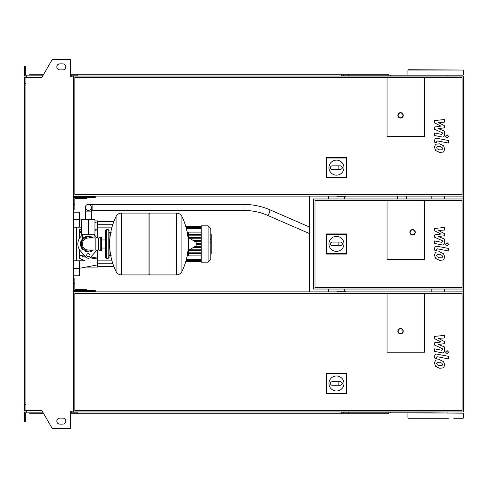 <?xml version="1.0" encoding="UTF-8"?>
<svg xmlns="http://www.w3.org/2000/svg" width="488" height="488" viewBox="0 0 488 488"><rect width="100%" height="100%" fill="white"/><g stroke="black" fill="none" stroke-linecap="round" stroke-linejoin="round"><path stroke-width="0.73" d="M442.043 257.713L442.494 256.615L442.043 255.358L439.59 254.303L437.126 254.407L436.675 255.486L437.126 256.755L439.59 257.816L442.043 257.713M443.519 253.687L439.59 251.771L435.644 252.156L434.399 255.041L435.644 258.433L439.59 260.348L443.519 259.964L444.769 257.054L443.519 253.687M448.362 248.416L437.413 246.287C435.729 245.903 434.765 246.702 434.515 248.679L434.515 250.118L436.656 250.533L436.656 249.563L437.571 248.843L448.362 250.942L448.362 248.416M445.514 244.171L447.045 245.702L448.582 244.171L447.045 242.64L445.514 244.171M434.515 230.702L440.877 234.057L434.515 234.941L434.515 237.15L442.512 240.785L442.512 241.572L441.603 242.292L434.509 240.932L434.509 243.457L441.768 244.848C443.458 245.226 444.415 244.427 444.653 242.444L444.647 239.096L438.389 236.564L444.647 235.704L444.647 233.728L438.389 230.452L444.647 230.037L444.647 227.426L434.515 228.494L434.515 230.702M442.043 149.786L442.494 148.688L442.043 147.437L439.59 146.376L437.126 146.479L436.675 147.559L437.126 148.834L439.59 149.895L442.043 149.786M443.519 145.76L439.59 143.85L435.644 144.228L434.399 147.12L435.644 150.511L439.59 152.421L443.519 152.036L444.769 149.133L443.519 145.76M448.362 140.489L437.413 138.36C435.729 137.982 434.765 138.775 434.515 140.757L434.515 142.191L436.656 142.612L436.656 141.636L437.571 140.922L448.362 143.021L448.362 140.489M445.514 136.25L447.045 137.781L448.582 136.25L447.045 134.712L445.514 136.25M434.515 122.781L440.877 126.136L434.515 127.014L434.515 129.228L442.512 132.864L442.512 133.651L441.603 134.371L434.509 133.011L434.509 135.536L441.768 136.927C443.458 137.305 444.415 136.5 444.653 134.523L444.647 131.174L438.389 128.643L444.647 127.783L444.647 125.806L438.389 122.525L444.647 122.11L444.647 119.505L434.515 120.573L434.515 122.781M442.043 365.634L442.494 364.536L442.043 363.285L439.59 362.224L437.126 362.328L436.675 363.407L437.126 364.682L439.59 365.744L442.043 365.634M443.519 361.608L439.59 359.699L435.644 360.077L434.399 362.962L435.644 366.354L439.59 368.269L443.519 367.885L444.769 364.981L443.519 361.608M448.362 356.338L437.413 354.209C435.729 353.83 434.765 354.623 434.515 356.6L434.515 358.04L436.656 358.454L436.656 357.484L437.571 356.771L448.362 358.863L448.362 356.338M445.514 352.098L447.045 353.629L448.582 352.098L447.045 350.561L445.514 352.098M434.515 338.629L440.877 341.978L434.515 342.863L434.515 345.071L442.512 348.713L442.512 349.5L441.603 350.219L434.509 348.859L434.509 351.384L441.768 352.775C443.458 353.147 444.415 352.348 444.653 350.372L444.647 347.023L438.389 344.491L444.647 343.625L444.647 341.649L438.389 338.373L444.647 337.958L444.647 335.347L434.515 336.415L434.515 338.629M337.452 196.115L337.452 196.865L345.528 196.865L345.528 196.115M88.346 204.374A3.001 3.001 0 0 0 85.339 207.376A3.001 3.001 0 0 0 88.346 210.377A3.001 3.001 0 0 0 91.347 207.376A3.001 3.001 0 0 0 88.346 204.374A3.001 3.001 0 0 0 85.339 207.376L85.339 211.877L91.347 211.877L91.347 207.376A3.001 3.001 0 0 0 88.346 204.374L243 204.374L243 210.377L92.848 210.377L92.848 204.374M93.299 219.685L83.393 219.685M88.346 234.691L94.947 234.691L94.947 219.685L81.74 219.685L81.74 234.691L88.346 234.691L88.346 219.685M424.572 136.378L387.045 136.378L387.045 77.836L424.572 77.836L424.572 136.378L387.045 136.378L387.045 77.836L424.572 77.836L424.572 136.378M328.961 167.64A7.503 7.503 0 0 1 336.464 160.131A7.503 7.503 0 0 1 343.967 167.64A7.503 7.503 0 0 1 336.464 175.143A7.503 7.503 0 0 1 328.961 167.64M340.667 165.835C342.979 167.036 342.979 168.238 340.667 169.44L338.867 169.44L338.867 165.835L340.667 165.835M338.867 169.44L332.261 169.44A1.8 1.8 0 0 1 330.461 167.64A1.8 1.8 0 0 1 332.261 165.835L338.867 165.835M326.722 177.492L326.722 158.008L346.205 158.008L346.205 177.492L326.722 177.492L326.405 177.803L326.405 157.691L326.722 158.008M326.405 157.691L346.523 157.691L346.205 158.008M346.523 157.691L346.523 177.803L346.205 177.492M346.523 177.803L326.405 177.803M403.259 115.363A2.702 2.702 0 0 0 400.556 112.661A2.702 2.702 0 0 0 397.854 115.363A2.702 2.702 0 0 0 400.556 118.066A2.702 2.702 0 0 0 403.259 115.363A2.702 2.702 0 0 1 400.556 118.066A2.702 2.702 0 0 1 397.854 115.363M73.334 196.115L463.6 196.115L463.6 76.037L73.334 76.037L73.334 411.964L463.6 411.964L463.6 291.885L73.334 291.885M462.099 194.614L74.835 194.614L74.835 77.537L462.099 77.537L462.099 194.614M73.334 196.719L94.349 196.719L94.349 196.115M73.334 197.616L87.742 197.616L87.742 196.719M95.245 196.115L95.245 197.616L87.742 197.616M73.334 204.673L74.835 204.673L74.835 209.175L73.334 209.175M85.339 197.616L85.339 198.671L74.835 198.671L74.835 204.673M74.835 198.671L78.739 198.671M85.339 196.115L85.339 196.719M86.846 197.616L86.846 198.671L85.339 198.671M86.846 196.115L86.846 196.719M406.26 198.97L406.26 196.115M397.256 196.115L397.256 198.97M211.188 234.191L211.188 239.108M211.188 234.423L210.828 234.423M210.828 239.834L211.188 239.834L211.188 242.664L210.828 242.627M211.188 241.353L210.828 241.353M210.828 244.817L211.188 244.817L211.188 242.975L210.828 242.975M211.188 244.817L211.188 253.943L210.828 253.943M211.188 252.381L210.828 252.381M211.188 252.131L210.828 252.131M211.188 250.161L210.828 250.161M211.188 248.978L210.828 248.978M211.188 248.459L210.828 248.459M211.188 246.94L210.828 246.94M387.045 259.311L387.045 200.769L424.572 200.769L424.572 259.311L387.045 259.311L387.045 200.769L424.572 200.769L424.572 259.311L387.045 259.311M462.099 287.53L314.998 287.53L314.998 200.47L462.099 200.47L462.099 287.53M463.6 289.03L463.6 198.97L313.497 198.97L313.497 289.03L463.6 289.03L463.6 291.885M328.961 243.89A7.503 7.503 0 0 1 336.464 236.387A7.503 7.503 0 0 1 343.967 243.89A7.503 7.503 0 0 1 336.464 251.393A7.503 7.503 0 0 1 328.961 243.89M340.667 242.091C342.979 243.286 342.979 244.488 340.667 245.69L338.867 245.69L338.867 242.091L340.667 242.091M338.867 245.69L332.261 245.69A1.8 1.8 0 0 1 330.461 243.89A1.8 1.8 0 0 1 332.261 242.091L338.867 242.091M326.722 253.742L326.722 234.258L346.205 234.258L346.205 253.742L326.722 253.742L326.405 254.059L326.405 233.941L326.722 234.258M326.405 233.941L346.523 233.941L346.205 234.258M346.523 233.941L346.523 254.059L346.205 253.742M346.523 254.059L326.405 254.059M415.27 232.294A2.702 2.702 0 0 0 412.567 229.592A2.702 2.702 0 0 0 409.865 232.294A2.702 2.702 0 0 0 412.567 234.996A2.702 2.702 0 0 0 415.27 232.294A2.702 2.702 0 0 1 412.567 234.996A2.702 2.702 0 0 1 409.865 232.294M88.346 236.942C80.941 239.944 80.941 239.944 88.346 236.942L92.049 237.998L90.579 237.308M108.159 258.408L108.159 229.592L106.353 229.592L106.353 258.408L108.159 258.408L109.056 257.511L109.056 232.593L111.16 232.593M176.302 274.921L176.302 213.079L176.381 274.921A6.155 6.155 0 0 0 181.902 271.487L181.902 216.513A6.155 6.155 0 0 0 176.381 213.079L149.883 213.079L149.883 274.921L176.302 274.921M188.24 244L188.24 238.132L188.807 237.809L188.807 250.191L188.24 249.868L188.24 244M196.115 244L196.115 242.414L196.115 244M116.071 216.513A6.155 6.155 0 0 1 121.591 213.079L148.986 213.079L148.986 274.921L121.664 274.921L121.664 213.079L121.591 274.921A6.155 6.155 0 0 1 116.071 271.487L116.071 216.513A62.141 62.141 0 0 0 116.071 271.487M109.056 257.511L109.056 232.593M101.553 237.998A0.903 0.903 0 0 0 100.266 237.18L100.266 250.82A0.903 0.903 0 0 0 101.553 250.002L101.553 237.998M95.849 237.998L95.849 250.002L88.346 250.002A6.002 6.002 0 0 1 82.338 244A6.002 6.002 0 0 1 88.346 237.998L98.552 237.998L98.552 250.002L100.266 250.82M89.993 255.261A1.653 1.653 0 0 1 88.346 256.908A1.653 1.653 0 0 1 86.693 255.261A1.653 1.653 0 0 1 88.346 253.607A1.653 1.653 0 0 1 89.993 255.261M96.966 250.002A10.504 10.504 0 0 1 96.173 251.003L90.579 257.261A3.001 3.001 0 0 1 86.108 257.261L80.514 251.003A10.504 10.504 0 0 1 80.514 236.997L82.57 234.691M94.117 234.691L96.173 236.997A10.504 10.504 0 0 1 96.966 237.998M201.221 225.84L201.221 262.16L208.101 262.16L208.101 225.84L201.221 225.84M208.101 262.16L210.828 259.439L210.828 228.561L208.101 225.84M201.221 255.877L188.331 255.877M188.478 232.508A0.598 0.598 0 0 0 187.874 231.91L187.124 231.91L188.478 232.508L188.478 237.784M188.478 255.492L187.124 256.09L187.874 256.09A0.598 0.598 0 0 0 188.478 255.492L188.478 250.216M201.221 253.418L188.478 253.418M201.221 252.821L188.478 252.821M188.331 232.123L201.221 232.123M201.221 234.582L188.478 234.582M201.221 235.179L188.478 235.179M201.221 244.299L196.115 244.299M201.221 246.739L194.553 246.739M201.221 247.343L193.553 247.343M201.221 249.777L189.49 249.777M201.221 250.381L188.478 250.381M201.221 243.701L196.115 243.701M201.221 237.619L188.478 237.619M201.221 241.261L194.553 241.261M201.221 238.223L189.49 238.223M201.221 240.657L193.553 240.657M79.337 249.411L79.337 258.213L85.095 260.812L79.337 260.812L79.337 268.315L73.334 268.315M94.452 258.548L89.92 257.816L97.35 259.024L97.35 264.941L79.337 268.315L79.337 275.824L73.334 275.824M81.972 256.523L86.041 257.182M73.334 227.188L81.74 227.188M81.74 228.951L79.337 229.787L79.337 238.589M97.35 237.998L97.35 228.976L94.947 229.372L97.35 228.976L97.35 220.887L94.947 220.887M81.74 231.519L79.337 231.916M97.35 259.024L97.35 258.067L90.774 257.042M89.017 256.767L87.242 256.487M85.119 256.157L79.337 255.236M97.35 258.067L97.35 250.002M79.337 232.764L81.74 232.379M94.947 230.312L97.35 229.933M79.337 227.188L79.337 212.176L73.334 212.176L79.337 212.176M85.742 267.113L97.35 267.113L97.35 264.941M76.335 227.188L76.335 260.812M73.334 260.812L79.337 260.812M337.452 291.885L337.452 291.135L345.528 291.135L345.528 291.885M424.572 352.226L387.045 352.226L387.045 293.685L424.572 293.685L424.572 352.226L387.045 352.226L387.045 293.685L424.572 293.685L424.572 352.226M328.961 383.483A7.503 7.503 0 0 1 336.464 375.98A7.503 7.503 0 0 1 343.967 383.483A7.503 7.503 0 0 1 336.464 390.992A7.503 7.503 0 0 1 328.961 383.483M340.667 381.683C342.979 382.885 342.979 384.087 340.667 385.288L338.867 385.288L338.867 381.683L340.667 381.683M338.867 385.288L332.261 385.288A1.8 1.8 0 0 1 330.461 383.483A1.8 1.8 0 0 1 332.261 381.683L338.867 381.683M326.722 393.334L326.722 373.857L346.205 373.857L346.205 393.334L326.722 393.334L326.405 393.651L326.405 373.54L326.722 373.857M326.405 373.54L346.523 373.54L346.205 373.857M346.523 373.54L346.523 393.651L346.205 393.334M346.523 393.651L326.405 393.651M403.259 331.212A2.702 2.702 0 0 0 400.556 328.509A2.702 2.702 0 0 0 397.854 331.212A2.702 2.702 0 0 0 400.556 333.914A2.702 2.702 0 0 0 403.259 331.212A2.702 2.702 0 0 1 400.556 333.914A2.702 2.702 0 0 1 397.854 331.212M462.099 410.463L74.835 410.463L74.835 293.386L462.099 293.386L462.099 410.463M344.711 291.135L344.711 289.03M344.711 198.97L344.711 196.865M431.172 196.115L431.172 198.97M431.172 289.03L431.172 291.885M73.334 291.281L94.349 291.281L94.349 291.885M73.334 290.384L87.742 290.384L87.742 291.281M95.245 291.885L95.245 290.384L87.742 290.384M73.334 283.327L74.835 283.327L74.835 289.329L85.339 289.329L85.339 290.384M85.339 291.281L85.339 291.885M74.835 283.327L74.835 278.825L73.334 278.825M86.846 290.384L86.846 289.329L85.339 289.329M74.835 289.329L78.739 289.329M86.846 291.281L86.846 291.885M408.212 418.271L448.368 418.271M390.65 76.037L390.65 75.134L463.149 75.134L408.212 75.134M408.212 69.729L407.913 70.034L463.447 70.034L408.212 69.729M463.149 418.271L453.773 418.271M408.212 412.866L463.447 413.165L429.971 412.866L429.971 411.964M429.971 76.037L429.971 75.134L447.106 75.134L447.106 76.037M390.65 75.134L342.015 75.134L342.015 76.037M388.851 76.037L388.851 74.237L343.82 74.237L343.82 76.037M348.243 75.134L348.243 76.037M77.238 75.134L71.834 75.134L71.834 76.933M348.737 74.237L348.737 75.134M343.82 74.237L341.417 74.237L341.417 76.037M341.417 74.237L77.238 74.237L77.238 76.037M77.238 74.237L74.835 74.237L74.835 75.134M74.835 74.237L70.333 74.237M43.737 74.237L29.805 74.237L29.805 75.134M341.417 75.134L342.015 75.134M390.65 411.964L390.65 412.866L342.015 412.866L342.015 411.964M388.851 411.964L388.851 413.763L343.82 413.763L343.82 411.964M348.243 412.866L348.243 411.964M77.238 412.866L70.333 412.866M348.737 413.763L348.737 412.866M343.82 413.763L341.417 413.763L341.417 411.964M341.417 413.763L77.238 413.763L77.238 411.964M77.238 413.763L74.835 413.763L74.835 412.866M74.835 413.763L70.333 413.763M43.737 413.763L29.805 413.763L29.805 412.866M341.417 412.866L342.015 412.866M390.65 412.866L429.971 412.866M59.823 63.879A3.001 3.001 0 0 0 56.822 66.88A3.001 3.001 0 0 0 59.823 69.882A3.001 3.001 0 0 1 56.822 66.88A3.001 3.001 0 0 1 59.823 63.879L62.824 63.879A3.001 3.001 0 0 1 65.831 66.88A3.001 3.001 0 0 1 62.824 69.882A3.001 3.001 0 0 0 65.831 66.88A3.001 3.001 0 0 0 62.824 63.879M59.823 424.121A3.001 3.001 0 0 1 56.822 421.12A3.001 3.001 0 0 1 59.823 418.118A3.001 3.001 0 0 0 56.822 421.12A3.001 3.001 0 0 0 59.823 424.121L62.824 424.121A3.001 3.001 0 0 0 65.831 421.12A3.001 3.001 0 0 0 62.824 418.118A3.001 3.001 0 0 1 65.831 421.12A3.001 3.001 0 0 1 62.824 424.121M70.931 411.067L70.931 411.964L70.333 411.964M71.834 412.866L71.834 411.067M309.593 196.115L309.593 291.885M328.509 196.115L328.509 198.97M328.509 289.03L328.509 291.885M71.834 76.037L73.334 76.037M71.834 411.964L73.334 411.964M463.6 196.115L463.6 198.97M444.69 196.115L444.69 198.97M444.69 289.03L444.69 291.885M25.901 83.539L24.4 83.539L24.4 77.385L25.901 77.385L25.901 410.615L41.919 410.615L52.32 428.629L70.333 428.629L70.333 411.067L73.334 411.067M70.931 76.933L70.931 76.037L70.333 76.037M25.901 77.385L41.919 77.385L52.32 59.371L70.333 59.371L70.333 76.933L73.334 76.933M26.2 76.037L24.4 76.037L24.4 70.632L25.303 70.632L25.303 75.134L43.218 75.134M43.218 412.866L26.2 412.866L26.2 410.615M26.2 411.964L24.4 411.964L24.4 417.368L25.303 417.368L25.303 412.866L26.2 412.866M24.4 417.368L24.4 421.87L25.303 421.87L25.303 417.368M71.834 75.134L70.333 75.134M24.4 70.632L24.4 66.13L25.303 66.13L25.303 70.632M26.2 75.134L26.2 77.385M24.4 83.539L24.4 404.46L25.901 404.46M24.4 404.46L24.4 410.615L25.901 410.615M62.824 418.118L59.823 418.118M62.824 69.882L59.823 69.882M243 210.377C251.759 210.419 259.75 211.993 266.973 215.092A3.001 1.281 -66.5 0 0 267.089 215.129A3.001 1.281 -66.5 0 0 268.876 213.744A3.001 1.281 -66.5 0 0 269.846 210.731A3.001 1.281 -66.5 0 0 269.37 209.584A3.001 1.281 -66.5 0 0 269.254 209.547M398.153 115.363A2.403 2.403 0 0 1 400.556 112.96A2.403 2.403 0 0 1 402.96 115.363A2.403 2.403 0 0 1 400.556 117.767A2.403 2.403 0 0 1 398.153 115.363M211.188 239.334L210.828 239.334M211.188 238.187L210.828 238.187M211.188 236.168L210.828 236.168M211.188 243.896L210.828 243.896M211.188 244.933L210.828 244.933M410.164 232.294A2.403 2.403 0 0 1 412.567 229.891A2.403 2.403 0 0 1 414.965 232.294A2.403 2.403 0 0 1 412.567 234.691A2.403 2.403 0 0 1 410.164 232.294M92.049 237.998A7.058 7.058 0 0 0 81.289 244A7.058 7.058 0 0 0 92.049 250.002M176.381 274.921L176.381 213.079M196.115 245.586L195.938 242.091L188.807 237.809M121.591 213.079L121.591 274.921M187.874 251.344L187.874 255.492L187.239 255.492M187.239 232.508L187.874 232.508L187.874 236.656M201.221 226.7L185.855 226.7M201.221 227.524L186.087 227.524M201.221 228.988L186.471 228.988M201.221 259.012L186.471 259.012M201.221 260.476L186.087 260.476M201.221 261.3L185.855 261.3M73.334 219.685L79.337 219.685L81.74 220.131M398.153 331.212A2.403 2.403 0 0 1 400.556 328.808A2.403 2.403 0 0 1 402.96 331.212A2.403 2.403 0 0 1 400.556 333.609A2.403 2.403 0 0 1 398.153 331.212M92.848 210.377L91.347 210.377M309.593 227.085L269.37 209.584C261.336 206.143 252.546 204.405 243 204.374M91.347 219.38L91.347 211.877M266.973 215.092L309.593 233.63M85.339 219.38L85.339 211.877M210.578 234.057L211.188 234.057M210.578 239.474L211.188 239.474M210.578 242.664L211.188 242.664M82.643 234.691L82.643 238.455L80.904 241.188L80.386 244L81.197 240.499L83.466 237.717L86.73 236.21L90.323 236.296L93.562 237.998M94.05 234.691L94.05 237.998M93.562 250.002L86.425 251.723L81.045 247.16L80.386 244L81.045 247.16M81.77 248.484L83.003 249.899M85.064 251.247L87.504 251.912M89.902 251.802L92.153 250.984M109.056 255.407L111.16 255.407M181.902 271.487A62.141 62.141 0 0 0 188.24 247.056M188.24 240.944A62.141 62.141 0 0 0 181.902 216.513M195.938 242.091L196.115 242.414M195.938 245.909L188.807 250.191M148.986 213.982L149.883 213.079M148.986 274.018L149.883 274.921M101.553 239.962L105.457 239.962M101.553 248.038L105.457 248.038M106.353 258.408L105.457 257.511L105.457 230.489L106.353 229.592M108.159 229.592L109.056 230.489M98.552 237.998L100.266 237.18M95.849 250.002L98.552 250.002M186.398 259.311L201.221 259.311M186.007 260.775L201.221 260.775M185.769 261.599L201.221 261.599M201.221 261.861L185.69 261.861M201.221 226.139L185.69 226.139M201.221 228.689L186.398 228.689M201.221 227.225L186.007 227.225M201.221 226.401L185.769 226.401M112.874 224.26L97.35 224.26M111.789 227.865L97.35 227.865M111.789 260.135L97.35 260.135M112.874 263.74L97.35 263.74M113.881 221.485L97.35 221.485M113.881 266.515L97.35 266.515M97.35 223.059L94.947 222.607M407.913 74.835L407.913 70.034M407.913 417.966L407.913 413.165M463.447 417.966L463.447 413.165M463.447 74.835L463.447 70.034M447.106 412.866L447.106 411.964"/></g></svg>
